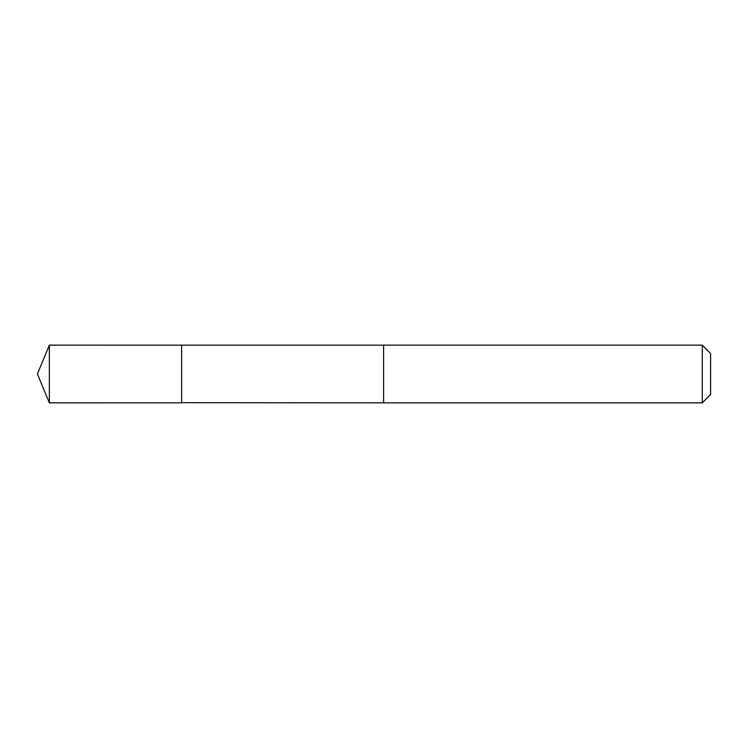 <?xml version="1.0" encoding="UTF-8"?>
<svg xmlns="http://www.w3.org/2000/svg" width="748" height="748" viewBox="0 0 748 748"><rect width="100%" height="100%" fill="white"/><g stroke="black" fill="none" stroke-linecap="round" stroke-linejoin="round"><path stroke-width="1.12" d="M181.652 402.686L181.652 345.155L49.349 345.146L49.349 402.854L181.652 402.845L181.652 345.155L383.612 345.155L383.612 402.845L181.652 402.686M383.612 345.146L383.612 402.854L702.269 402.854L702.269 345.146L383.612 345.146M702.269 345.146L710.6 353.477L710.6 394.523L702.269 402.854M181.652 402.845L49.349 402.854L37.4 374L49.349 402.854M37.4 374L49.349 345.146"/></g></svg>

